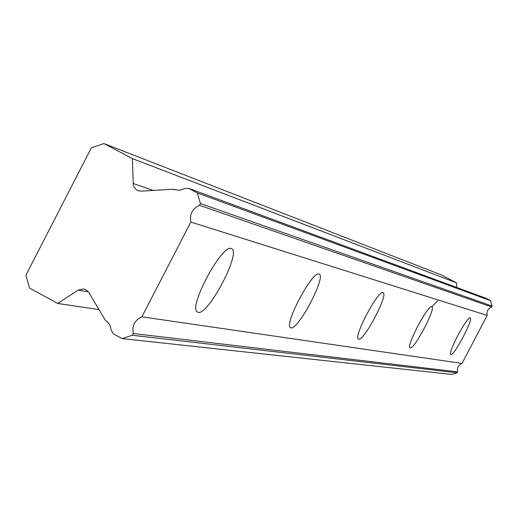 <?xml version="1.0" encoding="UTF-8"?>
<svg xmlns="http://www.w3.org/2000/svg" width="518" height="518" viewBox="0 0 518 518"><rect width="100%" height="100%" fill="white"/><g stroke="black" fill="none" stroke-linecap="round" stroke-linejoin="round"><path stroke-width="0.78" d="M450.945 354.539C454.098 355.989 473.633 318.913 470.208 317.961L470.117 317.922C467.217 315.954 447.358 353.535 450.796 354.48L450.945 354.539M198.174 312.367C208.055 315.579 241.006 253.38 231.844 248.802L231.242 248.511C222.157 243.758 188.235 306.896 197.183 311.907L198.174 312.367M291.006 327.855C298.018 330.361 326.146 277.052 319.334 274.164L319.004 274.009C312.548 270.402 283.715 324.559 290.462 327.622L291.006 327.855M358.734 339.154C363.94 341.187 388.474 294.632 383.21 292.702L383.016 292.612C378.218 289.75 353.159 337.024 358.404 339.018L358.734 339.154M410.334 347.759C414.329 349.462 436.078 308.171 431.889 306.831L431.759 306.773C428.082 304.435 405.918 346.322 410.114 347.675L410.334 347.759M141.278 191.148L138.494 190.805L136.234 189.64L134.246 187.445L133.32 185.23L132.362 158.599L103.93 143.564L91.369 147.792L25.9 275.22L29.623 288.131L57.776 303.496L78.121 290.106L83.424 288.902L85.755 289.627L88.707 292.223L105.258 320.156L107.88 322.397L109.421 324.501L110.535 326.877L111.273 330.329L113.345 333.825L122.06 338.584L132.368 335.263L133.275 333.501C131.87 325.621 134.745 320.059 141.893 316.822L190.857 222.06C189.439 214.193 192.32 208.605 199.521 205.303L200.434 203.529L197.293 192.936L188.487 188.28L184.473 188.526L181.553 189.776L178.445 190.294L172.811 189.232L141.278 191.148M188.487 188.28L485.852 298.245L490.436 300.647L492.1 306.047L491.627 306.941L489.063 308.488L487.703 310.288L486.92 313.183L487.185 315.423L190.857 222.06M122.06 338.584L451.78 374.436L457.135 372.766L457.608 371.872L457.42 368.881L458.126 366.744L459.479 364.944L462.037 363.416L487.185 315.423M456.708 287.471L456.546 282.867L441.64 275.052L103.93 143.564M199.521 205.303L491.627 306.941M462.037 363.416L141.893 316.822M457.608 371.872L133.275 333.501M98.983 309.557L57.776 303.496M456.546 282.867L132.362 158.599M174.462 189.828L172.811 189.232M437.71 300.841L431.824 306.798M200.434 203.529L492.1 306.047M457.135 372.766L132.368 335.263M197.293 192.936L490.436 300.647M78.121 290.106L88.448 291.861M153.27 190.423L133.068 183.43M231.384 248.556L231.844 248.802M83.89 288.979L83.424 288.902"/></g></svg>
